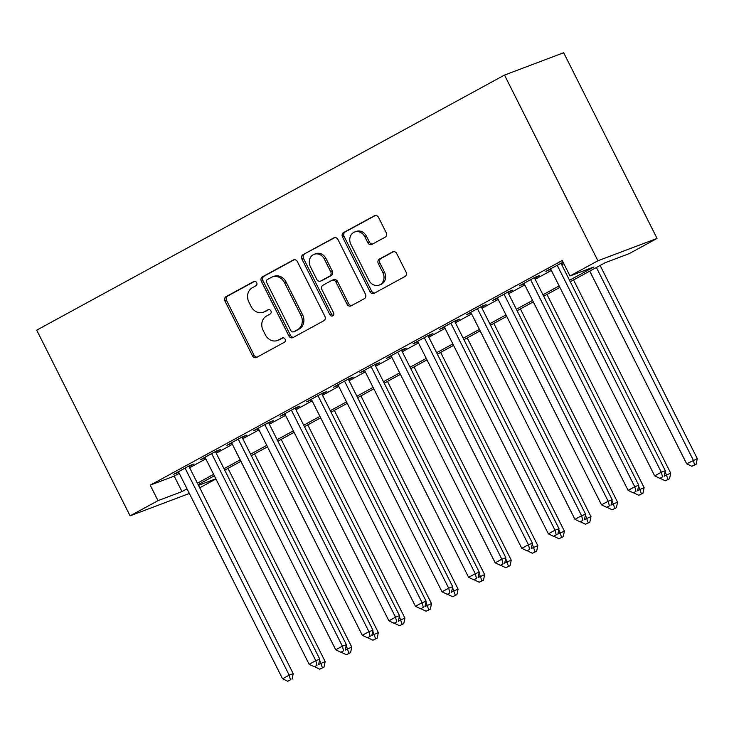 <?xml version="1.0" encoding="UTF-8"?>
<svg xmlns="http://www.w3.org/2000/svg" width="734" height="734" viewBox="0 0 734 734"><rect width="100%" height="100%" fill="white"/><g stroke="black" fill="none" stroke-linecap="round" stroke-linejoin="round"><path stroke-width="1.1" d="M256.671 282.663A2.385 2.074 -110.7 0 0 253.781 281.535L226.054 296.646A3.404 2.964 -110.7 0 0 224.98 301.114L252.478 355.788A3.404 2.964 -110.7 0 0 256.616 357.412L284.333 342.292A2.385 2.074 -110.7 0 0 282.195 338.035L278.608 339.998A10.9 9.487 -110.7 0 1 277.571 340.475A10.9 9.487 -110.7 0 1 265.369 334.823L263.084 330.272A10.9 9.487 -110.7 0 1 266.543 315.996L270.13 314.042A2.385 2.074 -110.7 0 0 267.993 309.785L264.405 311.739A10.9 9.487 -110.7 0 1 263.359 312.216A10.9 9.487 -110.7 0 1 251.166 306.573L248.872 302.013A10.9 9.487 -110.7 0 1 252.331 287.746L255.918 285.783A2.385 2.074 -110.7 0 0 256.671 282.663M385.148 237.192A3.404 2.964 -110.7 0 0 386.231 232.724L378.515 217.383A3.404 2.964 -110.7 0 0 374.377 215.768L343.595 232.559A3.404 2.964 -110.7 0 0 342.512 237.018L370.019 291.701A3.404 2.964 -110.7 0 0 374.156 293.316L404.939 276.525A3.404 2.964 -110.7 0 0 406.021 272.066L396.699 253.533A3.404 2.964 -110.7 0 0 392.562 251.918L379.386 259.102A3.404 2.964 -110.7 0 0 378.304 263.57L382.928 272.754A9.111 7.927 -110.7 0 1 379.166 285.086A9.111 7.927 -110.7 0 1 368.973 280.37L350.861 244.367A9.111 7.927 -110.7 0 1 354.623 232.036A9.111 7.927 -110.7 0 1 364.826 236.761L367.844 242.761A3.404 2.964 -110.7 0 0 371.973 244.376L385.148 237.192M158.003 500.643L150.222 485.165L562.216 260.515L569.997 275.984L597.907 260.772L504.506 75.07L36.7 330.162L130.092 515.855L158.003 500.643L181.986 491.587L187.032 488.835M297.38 261.634A3.404 2.964 -110.7 0 0 293.242 260.019L262.451 276.801A3.404 2.964 -110.7 0 0 261.368 281.26L288.875 335.943A3.404 2.964 -110.7 0 0 293.013 337.557L323.795 320.776A3.404 2.964 -110.7 0 0 324.878 316.317L297.38 261.634M303.023 254.68L333.814 237.889A3.404 2.964 -110.7 0 1 337.943 239.504L365.449 294.187A3.404 2.964 -110.7 0 1 364.367 298.655L351.191 305.839A3.404 2.964 -110.7 0 1 347.054 304.225L335.906 282.039A3.404 2.964 -110.7 0 0 331.768 280.425L323.024 285.196A3.404 2.964 -110.7 0 0 321.942 289.655L333.557 312.739A2.385 2.074 -110.7 0 1 329.905 314.739L301.94 259.139A3.404 2.964 -110.7 0 1 303.023 254.68L334.869 237.587M189.069 466.595L193.721 464.062L189.721 465.567L173.774 474.265L178.692 472.256M215.649 452.107L220.301 449.566L216.301 451.08L200.354 459.768L205.272 457.759M242.229 437.611L246.881 435.069L242.881 436.583L226.934 445.281L231.852 443.272M268.809 423.114L273.461 420.582L269.461 422.087L253.514 430.785L258.432 428.775M295.389 408.618L300.041 406.086L296.041 407.599L280.094 416.288L285.012 414.279M321.969 394.13L326.621 391.589L322.621 393.103L306.674 401.801L311.592 399.791M348.549 379.634L353.201 377.102L349.201 378.606L333.254 387.304L338.172 385.295M375.129 365.137L379.781 362.605L375.78 364.11L359.834 372.808L364.752 370.798M401.709 350.65L406.361 348.109L402.36 349.623L386.414 358.32L391.332 356.302M428.289 336.154L432.941 333.621L428.94 335.126L412.994 343.824L417.912 341.815M454.869 321.657L459.521 319.125L455.52 320.63L439.574 329.327L444.492 327.318M481.449 307.17L486.101 304.628L482.1 306.142L466.154 314.831L471.072 312.822M508.029 292.673L512.681 290.132L508.68 291.646L492.734 300.344L497.652 298.334M534.609 278.177L539.261 275.645L535.26 277.149L519.314 285.847L524.232 283.838M150.222 485.165L174.206 476.109L179.243 473.357M189.62 467.705L205.823 458.869M216.2 453.208L232.403 444.373M242.78 438.712L258.983 429.876M269.36 424.224L285.563 415.389M295.94 409.728L312.143 400.892M322.52 395.231L338.723 386.396M349.1 380.735L365.303 371.899M375.68 366.248L391.883 357.412M402.26 351.751L418.463 342.916M428.839 337.255L445.043 328.419M455.419 322.767L471.623 313.932M481.999 308.271L498.202 299.435M508.579 293.774L524.782 284.939M535.159 279.287L551.362 270.451M561.739 264.791L563.804 263.671M563.061 262.194L545.894 271.351L550.812 269.341M561.189 263.68L563.244 262.561M570.263 281.737L605.165 262.708L629.148 253.652L657.058 238.431L563.666 52.729L504.506 75.07M215.934 478.972L199.731 487.807M189.354 493.459L130.092 515.855M657.058 238.431L597.907 260.772M569.529 280.26L593.98 266.928L569.997 275.984M197.409 483.174L213.612 474.338M223.989 468.687L240.192 459.851M250.569 454.19L266.772 445.354M277.149 439.694L293.352 430.858M303.729 425.197L319.932 416.371M330.309 410.71L346.512 401.874M356.889 396.213L373.092 387.378M383.469 381.717L399.672 372.881M410.049 367.229L426.252 358.394M436.629 352.733L452.832 343.897M463.209 338.236L479.412 329.401M489.789 323.749L505.992 314.914M516.369 309.253L532.572 300.417M542.949 294.756L559.152 285.921M198.501 485.348L215.851 478.797M559.886 287.398L543.683 296.233M533.306 301.885L517.103 310.721M506.726 316.382L490.523 325.217M480.146 330.878L463.943 339.714M453.566 345.375L437.363 354.201M426.986 359.862L410.783 368.697M400.406 374.358L384.203 383.194M373.826 388.855L357.623 397.69M347.246 403.342L331.043 412.178M320.666 417.839L304.463 426.674M294.086 432.335L277.883 441.171M267.506 446.822L251.303 455.658M240.926 461.319L224.723 470.155M214.346 475.815L198.143 484.651M174.206 476.109L181.986 491.587M177.775 472.76L177.509 472.228M204.355 458.264L204.089 457.741M230.935 443.767L230.669 443.244M257.515 429.28L257.249 428.748M284.095 414.783L283.829 414.26M310.675 400.287L310.409 399.764M337.255 385.79L336.989 385.267M363.835 371.303L363.569 370.771M390.415 356.807L390.149 356.284M416.995 342.31L416.728 341.787M443.575 327.823L443.308 327.291M470.155 313.326L469.888 312.803M496.734 298.83L496.468 298.307M523.314 284.342L523.048 283.81M549.894 269.846L549.628 269.323M263.359 312.216L264.965 311.611A10.9 9.487 -110.7 0 0 266.002 311.143L264.405 311.739M268.883 309.564L266.002 311.143M277.571 340.475L279.168 339.87A10.9 9.487 -110.7 0 0 280.214 339.392L278.608 339.998M283.095 337.814L280.214 339.392M254.68 281.315L227.659 296.05A3.404 2.964 -110.7 0 0 226.577 300.509L254.074 355.192A3.404 2.964 -110.7 0 0 257.157 357.109M294.297 259.708L264.057 276.195A3.404 2.964 -110.7 0 0 262.974 280.663L290.471 335.346A3.404 2.964 -110.7 0 0 293.554 337.264M267.46 279.489A2.385 2.074 -110.7 0 0 266.708 282.618L290.847 330.612A2.385 2.074 -110.7 0 0 293.747 331.74L297.527 329.676A10.9 9.487 -110.7 0 0 300.986 315.409L284.48 282.599A10.9 9.487 -110.7 0 0 272.286 276.947A10.9 9.487 -110.7 0 0 271.25 277.424L267.46 279.489M294.875 331.318A2.385 2.074 -110.7 0 0 295.343 331.144L293.747 331.74M272.286 276.947L273.883 276.351A10.9 9.487 -110.7 0 1 286.086 281.994L302.582 314.803A10.9 9.487 -110.7 0 1 299.123 329.08L295.343 331.144M332.089 280.278L333.686 279.672A3.404 2.964 -110.7 0 1 337.502 281.443L348.659 303.619A3.404 2.964 -110.7 0 0 351.733 305.546M304.619 254.074A3.404 2.964 -110.7 0 0 303.546 258.533L331.502 314.134A2.385 2.074 -110.7 0 0 333.3 315.473M324.327 259.029A9.111 7.927 -110.7 0 0 314.134 254.313A9.111 7.927 -110.7 0 0 310.372 266.644L316.749 279.324A3.404 2.964 -110.7 0 0 320.886 280.938L329.63 276.177A3.404 2.964 -110.7 0 0 330.704 271.718L324.327 259.029L325.924 258.432A9.111 7.927 -110.7 0 0 315.73 253.707L314.134 254.313M320.565 281.094L322.162 280.489A3.404 2.964 -110.7 0 0 322.483 280.342L320.886 280.938M325.924 258.432L332.309 271.112A3.404 2.964 -110.7 0 1 331.227 275.571L322.483 280.342M354.623 232.036L356.219 231.43A9.111 7.927 -110.7 0 1 366.422 236.155L369.441 242.156A3.404 2.964 -110.7 0 0 372.514 244.083M379.166 285.086L380.762 284.48A9.111 7.927 -110.7 0 0 384.524 272.149L382.928 272.754M393.626 251.615L380.983 258.506A3.404 2.964 -110.7 0 0 379.9 262.965L384.524 272.149M375.441 215.457L345.191 231.953A3.404 2.964 -110.7 0 0 344.108 236.412L371.615 291.095A3.404 2.964 -110.7 0 0 374.689 293.022M318.675 664.454L325.18 661.573L228.008 468.365M319.758 669.197L324.006 667.142L319.758 669.197L314.556 666.701M322.409 667.747L319.611 659.967M325.18 661.573L324.006 667.142M185.069 468.108L289.205 675.161L282.562 678.785L178.426 471.733M188.803 466.072L293.205 673.647L289.205 675.161L290.435 679.822L287.783 681.271L290.435 679.822M292.031 679.216L293.205 673.647M282.562 678.785L287.783 681.271M345.255 649.957L351.76 647.085L254.588 453.878M341.117 652.214L346.338 654.7L350.586 652.645L346.338 654.7M348.989 653.251L346.191 645.47M351.76 647.085L350.586 652.645M371.835 635.47L378.34 632.589L281.168 439.382M372.918 640.204L377.166 638.149L372.918 640.204L367.716 637.708M375.569 638.754L372.771 630.983M378.34 632.589L377.166 638.149M398.415 620.973L404.92 618.092L307.748 424.885M394.277 623.221L399.498 625.707L403.746 623.661L399.498 625.707M402.149 624.258L399.351 616.487M404.92 618.092L403.746 623.661M424.995 606.477L431.5 603.605L334.328 410.389M420.857 608.734L426.078 611.22L430.335 609.165L426.078 611.22M428.729 609.77L425.931 601.99M431.5 603.605L430.335 609.165M211.649 453.612L315.785 660.664L309.142 664.288L205.006 457.236M215.383 451.575L319.785 659.16L315.785 660.664L317.015 665.325L314.363 666.775L317.015 665.325M318.611 664.72L319.785 659.16M309.142 664.288L314.363 666.775M238.229 439.115L342.365 646.168L335.722 649.792L231.586 442.74M241.963 437.088L346.365 644.663L342.365 646.168L343.595 650.829L340.943 652.278L343.595 650.829M345.191 650.223L346.365 644.663M335.722 649.792L340.943 652.278M264.809 424.628L368.945 631.68L362.302 635.305L258.166 428.252M268.543 422.591L372.945 630.167L368.945 631.68L370.175 636.332L367.523 637.782L370.175 636.332M371.78 635.736L372.945 630.167M362.302 635.305L367.523 637.782M291.389 410.132L395.525 617.184L388.882 620.808L284.746 413.756M295.123 408.095L399.525 615.679L395.525 617.184L396.755 621.845L394.103 623.294L396.755 621.845M398.36 621.239L399.525 615.679M388.882 620.808L394.103 623.294M451.575 591.989L458.08 589.108L360.908 395.901M452.658 596.724L456.915 594.668L452.658 596.724L447.456 594.228M455.309 595.274L452.511 587.503M458.08 589.108L456.915 594.668M317.969 395.635L422.105 602.687L415.462 606.312L311.326 399.259M321.703 393.598L426.105 601.183L422.105 602.687L423.334 607.348L420.683 608.798L423.334 607.348M424.94 606.743L426.105 601.183M415.462 606.312L420.683 608.798M478.155 577.493L484.66 574.612L387.488 381.405M481.889 580.778L479.238 582.227L483.495 580.181L481.889 580.778L479.091 573.006M479.238 582.227L474.017 579.75M484.66 574.612L483.495 580.181M344.549 381.148L448.685 588.2L442.042 591.824L337.906 384.772M348.283 379.111L452.685 586.686L448.685 588.2L449.914 592.852L447.263 594.301L449.914 592.852M451.52 592.255L452.685 586.686M442.042 591.824L447.263 594.301M504.735 562.996L511.24 560.115L414.068 366.908M505.818 567.74L510.075 565.685L505.818 567.74L500.616 565.244M508.469 566.29L505.671 558.51M511.24 560.115L510.075 565.685M371.129 366.651L475.265 573.704L468.622 577.328L364.486 370.275M374.863 364.614L479.265 572.19L475.265 573.704L476.494 578.364L473.843 579.814L476.494 578.364M478.1 577.759L479.265 572.19M468.622 577.328L473.843 579.814M531.315 548.509L537.82 545.628L440.648 352.421M532.398 553.243L536.655 551.188L532.398 553.243L527.196 550.748M535.049 551.794L532.251 544.013M537.82 545.628L536.655 551.188M397.709 352.155L501.845 559.207L495.202 562.831L391.066 355.779M401.443 350.118L505.845 557.702L501.845 559.207L503.074 563.868L500.423 565.318L503.074 563.868M504.68 563.262L505.845 557.702M495.202 562.831L500.423 565.318M557.895 534.013L564.4 531.132L467.228 337.924M558.978 538.747L563.235 536.692L558.978 538.747L553.775 536.251M561.629 537.297L558.831 529.526M564.4 531.132L563.235 536.692M424.289 337.658L528.425 544.72L521.782 548.335L417.646 341.282M428.023 335.631L532.425 543.206L528.425 544.72L529.654 549.371L527.003 550.821L529.654 549.371M531.26 548.766L532.425 543.206M521.782 548.335L527.003 550.821M584.475 519.516L590.98 516.635L493.808 323.428M585.558 524.25L589.815 522.204L585.558 524.25L580.355 521.764M588.209 522.81L585.411 515.029M590.98 516.635L589.815 522.204M450.869 323.171L555.005 530.223L548.362 533.847L444.226 326.795M454.603 321.134L559.005 528.709L555.005 530.223L556.234 534.884L553.583 536.325L556.234 534.884M557.84 534.279L559.005 528.709M548.362 533.847L553.583 536.325M611.055 505.02L617.56 502.148L520.388 308.931M606.917 507.277L612.138 509.763L616.395 507.708L612.138 509.763M614.789 508.313L611.991 500.533M617.56 502.148L616.395 507.708M477.449 308.675L581.585 515.727L574.942 519.351L470.806 312.299M481.183 306.638L585.585 514.222L581.585 515.727L582.814 520.388L580.163 521.837L582.814 520.388M584.42 519.782L585.585 514.222M574.942 519.351L580.163 521.837M637.635 490.532L644.14 487.651L546.968 294.444M638.718 495.266L642.975 493.211L638.718 495.266L633.515 492.771M641.369 493.817L638.571 486.046M644.14 487.651L642.975 493.211M504.029 294.178L608.165 501.23L601.522 504.854L497.386 297.802M507.763 292.15L612.165 499.726L608.165 501.23L609.394 505.891L606.743 507.341L609.394 505.891M611 505.286L612.165 499.726M601.522 504.854L606.743 507.341M664.215 476.036L670.72 473.155L573.548 279.948M660.077 478.284L665.298 480.77L669.555 478.724L665.298 480.77M667.949 479.32L665.151 471.549M670.72 473.155L669.555 478.724M530.609 279.691L634.745 486.743L628.102 490.367L523.966 283.315M534.343 277.654L638.745 485.229L634.745 486.743L635.974 491.395L633.323 492.844L635.974 491.395M637.58 490.798L638.745 485.229M628.102 490.367L633.323 492.844M589.751 271.112L686.657 463.796L697.3 458.667L600.128 265.451M694.529 464.833L691.878 466.283L696.135 464.227L694.529 464.833L693.3 460.172L596.393 267.488M691.878 466.283L686.657 463.796M697.3 458.667L696.135 464.227M557.189 265.194L661.325 472.246L654.682 475.871L550.546 268.818M560.923 263.157L665.325 470.742L661.325 472.246L662.554 476.907L659.903 478.357L662.554 476.907M664.16 476.302L665.325 470.742M654.682 475.871L659.903 478.357M254.248 281.361L253.781 281.535M282.663 337.86L282.195 338.035M268.451 309.61L267.993 309.785M254.074 355.192L252.478 355.788M226.577 300.509L224.98 301.114M227.659 296.05L226.054 296.646M290.471 335.346L288.875 335.943M262.974 280.663L261.368 281.26M264.057 276.195L262.451 276.801M293.903 259.763L293.242 260.019M299.123 329.08L297.527 329.676M302.582 314.803L300.986 315.409M286.086 281.994L284.48 282.599M334.475 237.642L333.814 237.889M348.659 303.619L347.054 304.225M337.502 281.443L335.906 282.039M331.502 314.134L329.905 314.739M303.546 258.533L301.94 259.139M331.227 275.571L329.63 276.177M332.309 271.112L330.704 271.718M369.441 242.156L367.844 242.761M366.422 236.155L364.826 236.761M379.9 262.965L378.304 263.57M380.983 258.506L379.386 259.102M393.231 251.67L392.562 251.918M371.615 291.095L370.019 291.701M344.108 236.412L342.512 237.018M345.191 231.953L343.595 232.559M375.046 215.521L374.377 215.768M295.114 331.245L293.517 331.851"/></g></svg>
